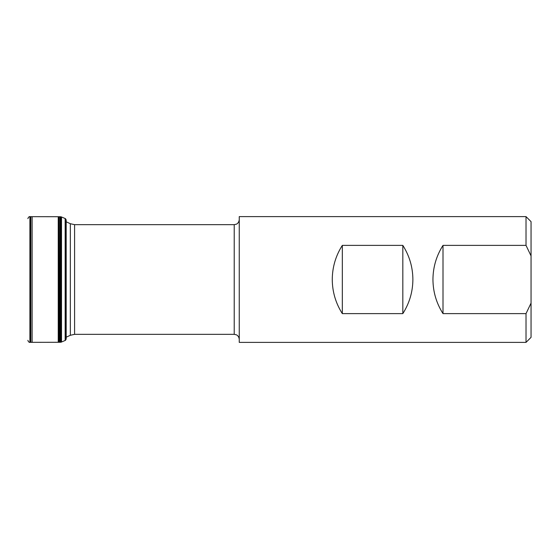 <?xml version="1.0" encoding="UTF-8"?>
<svg xmlns="http://www.w3.org/2000/svg" width="559" height="559" viewBox="0 0 559 559"><rect width="100%" height="100%" fill="white"/><g stroke="black" fill="none" stroke-linecap="round" stroke-linejoin="round"><path stroke-width="0.84" d="M443.007 245.38L526.019 245.38L526.019 216.612L239.252 216.612L239.252 342.387L526.019 342.387L526.019 313.62L443.007 313.62C436.39 303.209 433.036 291.84 432.945 279.5C433.036 267.16 436.39 255.791 443.007 245.38L443.007 313.62M342.325 245.38C335.707 255.791 332.353 267.16 332.263 279.5C332.353 291.84 335.707 303.209 342.325 313.62L402.822 313.62C409.44 303.209 412.794 291.84 412.884 279.5C412.794 267.16 409.44 255.791 402.822 245.38L342.325 245.38L342.325 313.62M526.019 245.38L531.05 255.903L531.05 337.356L526.019 342.387M526.019 216.612L531.05 221.643L531.05 255.903M531.05 303.097L526.019 313.62M402.822 245.38L402.822 313.62M30.794 216.675L30.794 342.325L30.116 342.325L30.116 216.675L58.241 216.724L58.241 342.276L58.974 342.29L59.925 342.276L59.925 216.724L59.645 342.283M27.95 340.312L27.95 340.326C27.622 340.466 29.117 342.919 29.9 342.325L29.9 216.675C29.117 216.081 27.622 218.534 27.95 218.674L27.95 218.674M60.763 216.759L60.763 342.241L60.086 342.227L60.086 216.773L60.98 216.78L60.98 342.22L61.518 342.01L61.518 216.99L65.431 218.639L66.186 219.897L66.186 339.103L65.431 340.361L65.431 218.639M66.186 337.217L70.336 335.281L70.336 223.719L66.186 221.783M234.221 224.662L74.585 224.662L74.585 334.338L234.221 334.338L234.221 224.662L236.436 224.152C236.366 224.257 238.931 223.188 239.252 219.631M30.794 342.325L32.115 342.325L32.115 216.675M61.518 342.01L65.158 340.466L65.158 218.534M58.241 216.724L58.974 216.71L58.974 342.29M234.221 334.338L236.436 334.848C236.366 334.743 238.931 335.812 239.252 339.369M70.336 335.281L74.585 334.338M74.585 224.662L70.336 223.719M30.116 327.574L29.9 327.93M30.116 231.426L29.9 231.07M60.98 216.78L61.518 216.99M58.974 216.71L59.645 216.717M32.115 342.325L58.241 342.276"/></g></svg>
